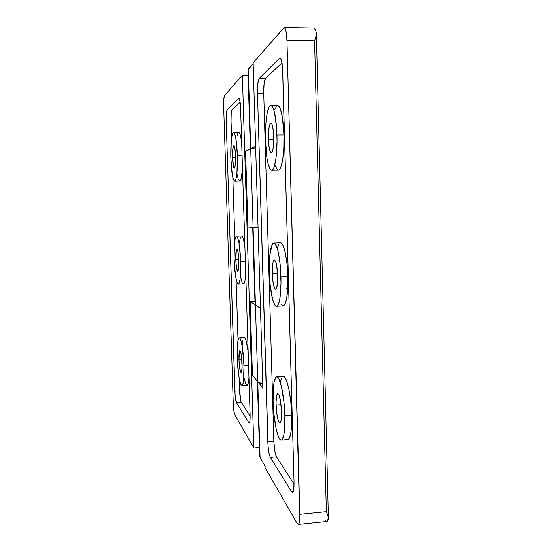 <?xml version="1.0" encoding="UTF-8"?>
<svg xmlns="http://www.w3.org/2000/svg" width="552" height="552" viewBox="0 0 552 552"><rect width="100%" height="100%" fill="white"/><g stroke="black" fill="none" stroke-linecap="round" stroke-linejoin="round"><path stroke-width="0.83" d="M284.873 415.753C285.094 430.926 283.894 439.068 281.258 440.179C277.732 440.875 273.523 420.086 273.088 401.38L273.537 385.855L274.089 382.053L275.731 377.423L276.759 376.795L277.877 377.375L279.05 379.162L281.354 386.131L284.052 402.932L284.873 415.753L284.315 432.106L283.673 435.859L281.872 439.923L280.789 440.11L279.643 439.075L278.484 436.88L276.283 429.484L273.84 413.303L273.088 401.38C272.812 386.345 274.02 378.154 276.718 376.795C280.009 375.822 284.425 396.115 284.873 415.753L291.691 415.228L284.873 415.753M281.285 440.179L287.875 439.633C290.621 438.516 291.898 430.381 291.691 415.228L290.856 402.436L289.158 390.595L286.902 381.653L285.681 378.707L284.466 376.926L283.3 376.354M280.968 276.973C281.154 294.968 279.671 304.738 276.517 306.277C273.212 306.746 269.769 289.883 269.341 272.495L269.762 255.838L271.915 245.033L272.923 243.453L274.027 243.052L275.186 243.867L277.47 249.097L278.505 253.34L280.14 264.284L281.023 283.307L279.795 299.129L278.988 302.627L278.029 304.994L276.959 306.16L275.834 306.098L274.689 304.835L272.515 299.06L270.087 284.308L269.341 272.495C269.072 254.762 270.563 244.943 273.799 243.032C276.918 242.383 280.533 258.874 280.968 276.973L287.861 276.669L280.968 276.973M276.538 306.277L283.176 305.939C286.46 304.4 288.027 294.644 287.861 276.669L287.026 264.001L285.336 253.078L283.107 245.661L281.899 243.632L280.699 242.811M276.966 135.033C277.566 153.677 274.841 170.754 271.653 170.251C268.327 168.574 266.278 158.783 265.512 140.891L265.905 123.055L267.147 113.381L269.01 107.198L270.094 105.77L271.232 105.584L272.377 106.66L273.488 108.985L274.51 112.491L276.662 128.561L277.035 141.623L275.841 159.321L274.102 167.07L273.054 169.257L271.943 170.209L270.811 169.926L269.707 168.443L267.72 162.233L266.913 157.755L265.512 140.891C264.905 123.041 267.43 105.204 270.832 105.508C274.089 106.915 276.138 116.755 276.966 135.033L283.949 134.964L276.966 135.033M271.674 170.251L278.353 170.133C281.672 170.623 284.542 153.573 283.949 134.964L282.362 117.01L280.375 108.958L279.222 106.633L278.029 105.563L276.842 105.749L274.668 109.745M268.41 139.408C268.32 129.665 269.141 124.2 270.88 123.006C272.398 123.696 273.343 128.257 273.723 136.689L273.35 130.976L272.15 124.738L271.646 123.62L270.59 123.096L269.203 126.491L268.445 133.674L268.541 142.25L269.466 149.461L270.922 152.939L271.963 152.511L273.226 147.805L273.723 136.689C273.792 146.528 272.971 151.979 271.26 153.056C269.728 152.311 268.776 147.757 268.41 139.408L273.757 139.345L268.41 139.408M272.288 273.633C272.17 265.367 272.86 260.82 274.351 259.978C276.097 260.923 277.201 266.167 277.677 275.71L276.566 264.912L275.586 261.427L274.517 259.999L273.999 260.13L273.102 262.014L272.322 268.196L272.419 276.455L273.343 284.142L274.82 288.737L275.876 289.241L276.359 288.648L277.442 283.769L277.677 275.71C277.773 284.032 277.083 288.565 275.614 289.324C273.847 288.296 272.743 283.059 272.288 273.633L277.58 273.406L272.288 273.633M276.076 405.023C275.959 398.026 276.517 394.231 277.76 393.631C279.692 394.942 280.954 400.959 281.541 411.688L280.43 400.428L278.898 394.839L277.828 393.638L276.566 395.957L276.048 402.339L276.435 410.667L277.601 418.25L279.174 422.604L280.195 422.887L280.637 422.176L281.299 419.175L281.541 411.688C281.651 418.713 281.092 422.501 279.864 423.046C277.904 421.618 276.642 415.608 276.076 405.023L281.044 404.657L276.076 405.023M252.712 227.403L255.052 304.538L255.445 305.063L253.092 227.438L252.712 227.355L258.067 227.9L253.092 227.438L258.053 227.541L247.034 226.969L244.715 151.524L245.571 151.455L247.889 226.955L245.571 151.455L250.712 148.84L248.303 69.248L253.154 63.715L247.945 70.083L250.339 149.033M284.17 27.6L253.126 62.811L260.489 308.989L253.126 62.811L284.101 27.6L285.246 28.704L286.198 32.092L286.95 40.261L314.571 40.606L326.349 511.663L327.867 515.375L328.33 518.528L327.867 515.375L326.349 511.663L299.833 514.326L286.95 40.261L299.743 519.487L298.763 523.993L298.259 524.393L297.107 523.427L265.236 467.861L297.107 523.427L298.218 524.4C299.391 523.952 299.929 520.591 299.833 514.326L326.349 511.663L314.571 40.606L315.337 38.426L314.571 40.606L286.95 40.261C286.619 32.389 285.695 28.166 284.17 27.6L313.915 28.062C314.847 28.131 315.627 29.629 316.255 32.561L315.613 30.194L314.012 28.069M260.468 308.402L255.445 305.063L253.092 227.438L247.034 226.969L249.332 301.516L250.18 301.558L252.443 375.277L251.595 375.181L249.332 301.516L253.837 447.976L234.821 414.821L234.062 412.013L233.248 403.36L223.657 106.674L233.248 403.36C233.503 409.08 234.027 412.896 234.821 414.821L253.837 447.976L259.392 447.513L253.837 447.976L251.595 375.181L252.443 375.277L250.18 301.558L260.468 308.402M257.384 381.259L259.647 456.083L260.061 457.449L257.763 381.722L257.363 380.776M262.876 388.932L260.489 308.989L262.876 388.932M259.868 454.924L260.061 457.449L265.195 466.343L260.061 457.449L257.763 381.722L262.849 387.883L257.37 380.852M248.227 70.759L250.712 148.84L255.624 146.342L250.712 148.84L253.092 227.438L250.712 148.84L255.666 147.763L250.346 149.212M325.501 520.515L326.356 521.378L327.143 521.329L328.33 518.528C327.971 520.391 327.453 521.371 326.791 521.467L298.218 524.4M315.951 36.349L315.337 38.426L315.951 36.349M316.255 32.561L316.31 34.376L316.255 32.561M259.192 78.349L257.818 83.58L257.48 93.219L268.106 446.685L269.065 453.406L270.356 457.429L291.49 491.556L292.574 492.287L293.754 489.21L294.037 482.117L282.562 67.896L281.561 60.872L280.547 58.491L279.443 58.402L259.192 78.349L265.526 78.37C264.215 80.419 263.614 85.367 263.718 93.219L273.854 441.303C274.199 448.81 275.075 454.006 276.483 456.904L294.064 484.118L276.483 456.904L270.356 457.429L276.483 456.904L274.765 450.853L273.854 441.303L267.803 441.8L273.854 441.303L263.718 93.219L257.48 93.219L263.718 93.219L264.084 83.593L265.526 78.37L259.192 78.349L279.961 58.153C281.444 58.74 282.362 62.956 282.7 70.808L294.037 482.117C294.14 488.458 293.609 491.86 292.436 492.322L291.49 491.556L293.243 491.39L291.49 491.556L270.356 457.429C268.996 454.531 268.148 449.314 267.803 441.8L257.48 93.219C257.37 85.36 257.936 80.399 259.192 78.349M287.785 287.488L287.785 287.488C287.288 288.758 286.729 289.11 286.115 288.551M250.346 149.185L244.715 151.524L249.332 301.516L254.955 301.24L249.332 301.516L250.18 301.558L255.445 305.063L257.763 381.722C258.508 382.605 260.164 383.398 262.731 384.095L257.763 381.722L252.443 375.277L257.763 381.722L255.445 305.063L255.058 304.58M280.471 58.408L279.443 58.402L280.471 58.408M281.982 62.866L265.526 78.37L281.982 62.866M281.292 378.769L280.513 381.618M287.847 439.64L289.531 437.95L291.077 431.56L291.691 415.228C291.256 395.625 286.695 375.374 283.259 376.354L276.724 376.795M278.491 244.791L277.566 247.468M281.278 304.504L282.465 305.76L283.638 305.822L284.756 304.656L286.605 298.798L287.716 288.951L287.861 276.669C287.447 258.598 283.714 242.142 280.457 242.797L273.82 243.032M275.248 165.724L277.477 169.802M278.65 170.085L279.809 169.133L280.906 166.952L282.734 159.211L283.811 147.95L283.949 134.964C283.121 116.72 281.002 106.888 277.608 105.487L270.859 105.508M237.381 155.271L242.059 155.202L237.381 155.271L236.925 173.28L236.001 178.979L234.793 181.215L233.496 179.759L232.302 174.936L230.86 158.603C230.391 145.273 231.674 132.321 233.572 132.549C235.483 133.694 236.753 141.264 237.381 155.271C237.615 170.982 236.711 179.635 234.669 181.228C232.723 179.917 231.454 172.376 230.86 158.603L231.233 141.298L232.088 135.392L233.254 132.666L233.903 132.673L234.572 133.625L235.821 138.241L237.381 155.271M241.652 141.94C240.803 135.792 239.83 132.653 238.719 132.501L239.754 133.577L240.43 135.447L241.652 141.94M240.707 261.475L245.35 261.296L240.707 261.475L240.23 278.291L239.278 282.914L238.685 283.914L238.043 283.99L236.725 281.458L235.511 275.807L234.062 258.916C233.779 245.24 234.572 237.677 236.435 236.228C238.554 237.698 239.982 246.116 240.707 261.475C240.955 275.324 240.168 282.852 238.333 284.073C236.173 282.382 234.745 273.999 234.062 258.916L234.462 242.701L235.338 237.815L236.532 236.235L237.871 238.312L239.147 243.832L240.707 261.475M241.624 236.07L243.011 238.14L243.694 240.499L244.929 247.738C243.929 240.168 242.797 236.277 241.521 236.063L236.442 236.228M243.984 365.9L248.586 365.61L243.984 365.9L243.473 381.556L242.5 385.151L241.893 385.586L241.245 385.103L239.899 381.529L238.671 375.063L237.208 357.641C236.932 345.559 237.615 338.969 239.251 337.872C241.114 337.286 243.591 351.569 243.984 365.9C244.232 378.092 243.549 384.654 241.942 385.586C239.989 386.027 237.595 371.489 237.208 357.641L237.636 342.481L238.533 338.583L239.119 337.9L239.754 338.121L241.12 341.281L242.411 347.67L243.984 365.9M248.152 351.783C246.992 342.633 245.702 337.9 244.274 337.582L245.502 338.962L246.213 340.984L248.152 351.783M242.093 363.596C242.211 369.24 241.893 372.289 241.148 372.745C240.058 371.772 239.327 367.446 238.947 359.766L241.866 359.58L238.947 359.766L239.92 369.598L241.148 372.745L242.107 367.673L241.376 355.233L240.472 351.3L239.858 350.603L239.582 350.893L238.947 359.766C238.823 354.142 239.14 351.086 239.899 350.596C240.976 351.507 241.707 355.84 242.093 363.596M238.85 260.765C238.975 267.168 238.602 270.666 237.753 271.26C236.753 270.508 236.09 266.609 235.766 259.571L238.802 259.454L235.766 259.571L236.456 267.506L237.643 271.239L238.443 269.769L238.871 265.008L238.14 252.664L237.25 249.366L236.939 249.062L236.38 249.739L235.766 259.571C235.642 253.202 236.008 249.697 236.87 249.055C237.857 249.766 238.519 253.665 238.85 260.765M235.559 156.202C235.676 163.461 235.255 167.484 234.303 168.263C233.399 167.677 232.813 164.172 232.53 157.748L235.594 157.7L232.53 157.748L233.779 167.629L234.082 168.153L234.669 167.905L235.359 164.475L235.304 151.897L234.572 147.108L233.668 145.707L232.716 149.626L232.53 157.748C232.406 150.537 232.827 146.515 233.793 145.666C234.683 146.218 235.269 149.73 235.559 156.202M242.362 75.155L224.533 95.606L242.362 75.155L244.715 151.524L242.362 75.155L248.103 75.182L242.362 75.155M223.657 106.674L223.781 99.429L224.533 95.606C223.822 97.035 223.532 100.726 223.657 106.674M248.779 422.597L249.387 422.804L249.849 421.362L250.104 414.593L240.603 108.213L240.148 102.23L239.313 98.794L238.699 98.525L227.107 109.938L226.32 113.705L226.182 121.026L235.09 394.963L236.497 402.76L248.779 422.597L249.545 422.535L248.779 422.597L236.497 402.76C235.676 400.883 235.138 397.033 234.876 391.195L239.616 390.864C239.872 396.695 240.43 400.545 241.286 402.415L236.497 402.76L241.286 402.415L250.132 416.111L241.01 401.815L239.616 390.864L234.876 391.195L226.182 121.026L231.04 120.998L231.585 138.2L231.04 120.998L226.182 121.026C226.065 114.989 226.368 111.297 227.107 109.938L232.019 109.917C231.247 111.276 230.922 114.968 231.04 120.998L231.191 113.684L232.019 109.917L227.107 109.938L238.906 98.422C239.775 98.905 240.341 102.168 240.603 108.213L250.104 414.593C250.208 419.755 249.904 422.528 249.187 422.922L248.779 422.597M232.834 177.565L234.821 240.051L232.834 177.565M236.049 278.781L238.009 340.267L236.049 278.781M239.216 378.382L239.616 390.864L239.216 378.382M240.148 102.265L232.019 109.917L240.148 102.265M237.319 174.839L237.912 177.627M238.554 179.655L239.906 181.104L241.169 178.869L242.487 168.988C241.955 176.792 241.052 180.835 239.775 181.125L234.676 181.228M237.746 133.543L237.167 135.344M241.086 278.76L241.742 281.237M242.425 282.935L243.108 283.762M243.397 283.845L244.398 282.686L244.95 280.795L245.757 274.337C245.288 280.471 244.508 283.638 243.411 283.845L238.354 284.073M240.375 237.643L239.444 242.521M244.205 378.272L245.564 383.385L246.944 385.241M246.992 385.241L248.138 383.44L248.966 377.941C248.566 382.653 247.91 385.089 246.992 385.241L241.942 385.586M243.004 339.846L242.266 345.241M256.459 305.511L255.445 305.063M328.385 517.811L316.351 33.437M233.572 132.549L238.719 132.501M239.264 337.865L244.274 337.582"/></g></svg>

